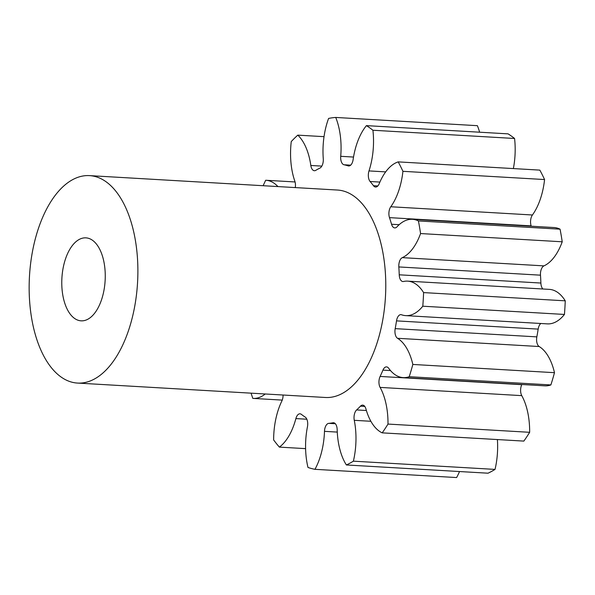 <?xml version="1.0" encoding="UTF-8"?>
<svg xmlns="http://www.w3.org/2000/svg" width="595" height="595" viewBox="0 0 595 595"><rect width="100%" height="100%" fill="white"/><g stroke="black" fill="none" stroke-linecap="round" stroke-linejoin="round"><path stroke-width="0.89" d="M76.629 319.649A41.561 21.651 93.3 0 1 62.274 273.722A41.561 21.651 93.3 0 1 85.933 237.859A41.561 21.651 93.3 0 1 90.41 239.041A41.561 21.651 93.3 0 1 104.757 284.968A41.561 21.651 93.3 0 1 81.106 320.839A41.561 21.651 93.3 0 1 76.629 319.649M100.741 178.589A103.902 54.13 93.3 0 1 136.627 293.402A103.902 54.13 93.3 0 1 77.491 383.068A103.902 54.13 93.3 0 1 66.298 380.108A103.902 54.13 93.3 0 1 30.412 265.288A103.902 54.13 93.3 0 1 89.548 175.622A103.902 54.13 93.3 0 1 100.741 178.589M89.548 175.622L337.439 190.036A103.902 54.13 93.3 0 1 348.633 192.996A103.902 54.13 93.3 0 1 384.519 307.808A103.902 54.13 93.3 0 1 325.383 397.482L77.491 383.068M387.999 424.071A176.626 92.024 93.3 0 1 382.191 432.855L523.845 441.096A176.626 92.024 93.3 0 0 529.654 432.305L387.999 424.071A53.305 27.772 -86.7 0 0 380.108 387.404A7.899 4.113 93.3 0 1 380.116 376.442A129.874 67.666 -86.7 0 0 382.942 370.127A7.899 4.113 93.3 0 1 386.534 366.884A7.899 4.113 93.3 0 1 387.382 367.108A7.899 4.113 93.3 0 1 388.684 368.268A53.305 27.772 -86.7 0 0 397.445 376.077A53.305 27.772 -86.7 0 0 403.187 377.602A53.305 27.772 -86.7 0 0 409.219 376.702L550.873 384.935A176.626 92.024 93.3 0 0 554.488 372.678L412.841 364.445A176.626 92.024 93.3 0 1 409.219 376.702M497.39 439.556A53.305 27.772 -86.7 0 1 495.033 469.403L353.378 461.17A53.305 27.772 -86.7 0 0 354.27 420.315A7.899 4.113 93.3 0 1 356.621 409.94A129.874 67.666 -86.7 0 0 360.458 406.169A7.899 4.113 93.3 0 1 362.682 405.121A7.899 4.113 93.3 0 1 363.538 405.344A7.899 4.113 93.3 0 1 365.91 408.884A53.305 27.772 -86.7 0 0 381.96 432.751A53.305 27.772 -86.7 0 0 382.191 432.855M459.511 471.538A53.305 27.772 -86.7 0 1 456.61 477.554L314.956 469.321A53.305 27.772 -86.7 0 0 324.483 431.345A7.899 4.113 93.3 0 1 328.767 423.357A129.874 67.666 -86.7 0 0 332.955 422.777A7.899 4.113 93.3 0 1 333.505 422.74A7.899 4.113 93.3 0 1 334.36 422.963A7.899 4.113 93.3 0 1 337.172 429.59A53.305 27.772 -86.7 0 0 346.387 464.963A176.626 92.024 93.3 0 0 353.378 461.17M305.599 448.637L279.382 447.113A53.305 27.772 -86.7 0 0 295.886 418.59A7.899 4.113 93.3 0 1 299.999 413.808A7.899 4.113 93.3 0 1 300.854 414.038A7.899 4.113 93.3 0 1 301.368 414.358A129.874 67.666 -86.7 0 0 305.183 417.073A7.899 4.113 93.3 0 1 307.444 426.808A53.305 27.772 -86.7 0 0 307.987 467.462A176.626 92.024 93.3 0 0 314.956 469.321M380.116 376.442L521.77 384.675A129.874 67.666 -86.7 0 0 521.852 384.496M521.77 384.675A7.899 4.113 -86.7 0 0 521.763 395.638L380.108 387.404M529.654 432.305A53.305 27.772 -86.7 0 0 521.763 395.638M495.033 469.403A176.626 92.024 93.3 0 1 488.041 473.196L346.387 464.963M479.615 132.202A53.305 27.772 -86.7 0 0 477.383 125.679L335.729 117.446A53.305 27.772 -86.7 0 1 340.719 156.306L353.519 157.058M372.916 130.246A176.626 92.024 93.3 0 0 366.423 125.627L508.071 133.86A176.626 92.024 93.3 0 1 514.571 138.479L372.916 130.246A53.305 27.772 -86.7 0 1 368.997 170.914L385.679 171.881M513.366 168.578A53.305 27.772 -86.7 0 0 514.571 138.479M402.927 171.315A176.626 92.024 93.3 0 0 398.189 161.885L539.844 170.118A176.626 92.024 93.3 0 1 544.574 179.549L402.927 171.315A53.305 27.772 -86.7 0 1 390.774 206.755L532.428 214.988A53.305 27.772 -86.7 0 0 544.574 179.549M532.428 214.988A7.899 4.113 -86.7 0 0 531.142 225.869L389.487 217.636A7.899 4.113 93.3 0 1 390.774 206.755M407.672 281.137L549.326 289.371A53.305 27.772 -86.7 0 1 565.25 300.825L423.595 292.591A53.305 27.772 -86.7 0 0 407.672 281.137A53.305 27.772 -86.7 0 0 403.514 281.487A7.899 4.113 93.3 0 1 402.904 281.539A7.899 4.113 93.3 0 1 399.238 274.808A129.874 67.666 -86.7 0 0 398.829 266.939A7.899 4.113 93.3 0 1 402.294 257.642L543.949 265.876A53.305 27.772 -86.7 0 0 562.216 241.793A176.626 92.024 93.3 0 0 560.066 229.179A53.305 27.772 -86.7 0 0 554.094 227.543L412.439 219.31A53.305 27.772 -86.7 0 0 397.036 226.799A7.899 4.113 93.3 0 1 394.753 227.907A7.899 4.113 93.3 0 1 391.555 224.255A129.874 67.666 -86.7 0 0 389.487 217.636M543.949 265.876A7.899 4.113 -86.7 0 0 540.483 275.173L398.829 266.939M399.238 274.808L540.885 283.041A129.874 67.666 -86.7 0 0 540.483 275.173M540.885 283.041A7.899 4.113 -86.7 0 0 542.923 288.999M565.25 300.825A176.626 92.024 93.3 0 1 564.447 314.443L422.792 306.209A53.305 27.772 -86.7 0 1 405.731 315.633A53.305 27.772 -86.7 0 1 401.551 314.77A7.899 4.113 93.3 0 0 400.933 314.643A7.899 4.113 93.3 0 0 396.515 320.876A129.874 67.666 -86.7 0 1 395.192 328.641L536.839 336.874A129.874 67.666 -86.7 0 0 538.17 329.109L396.515 320.876M405.731 315.633L547.385 323.873A53.305 27.772 -86.7 0 0 564.447 314.443M540.84 323.487A7.899 4.113 -86.7 0 0 538.17 329.109M536.839 336.874A7.899 4.113 -86.7 0 0 539.182 346.528L397.527 338.295A7.899 4.113 93.3 0 1 395.192 328.641M554.488 372.678A53.305 27.772 -86.7 0 0 539.182 346.528M403.187 377.602L544.841 385.835A53.305 27.772 -86.7 0 0 550.873 384.935M412.841 364.445A53.305 27.772 -86.7 0 0 397.527 338.295M423.595 292.591A176.626 92.024 93.3 0 1 422.792 306.209M402.294 257.642A53.305 27.772 -86.7 0 0 420.568 233.552A176.626 92.024 93.3 0 0 418.419 220.946A53.305 27.772 -86.7 0 0 412.439 219.31M398.189 161.885A53.305 27.772 -86.7 0 0 379.208 183.691A7.899 4.113 93.3 0 1 375.571 187.031A7.899 4.113 93.3 0 1 373.474 185.714A129.874 67.666 -86.7 0 0 370.105 181.497A7.899 4.113 93.3 0 1 368.997 170.914M366.423 125.627A53.305 27.772 -86.7 0 0 353.118 159.609A7.899 4.113 93.3 0 1 348.677 165.968A7.899 4.113 93.3 0 1 348.12 165.856A129.874 67.666 -86.7 0 0 344.029 164.77A7.899 4.113 93.3 0 1 340.719 156.306M295.291 187.581A7.899 4.113 93.3 0 0 294.83 181.192A53.305 27.772 -86.7 0 1 291.26 141.565A176.626 92.024 93.3 0 1 297.798 135.139A53.305 27.772 -86.7 0 1 310.828 165.477A7.899 4.113 93.3 0 0 314.368 170.72A7.899 4.113 93.3 0 0 315.774 170.341A129.874 67.666 -86.7 0 1 319.879 168.117A7.899 4.113 93.3 0 0 323.271 158.731A53.305 27.772 -86.7 0 1 328.596 118.435A176.626 92.024 93.3 0 1 335.729 117.446M277.925 186.57A53.305 27.772 -86.7 0 0 265.876 180.263A53.305 27.772 -86.7 0 0 265.682 180.248A176.626 92.024 93.3 0 0 263.146 185.714M282.246 400.1L253.098 398.405A53.305 27.772 -86.7 0 1 252.801 398.382A176.626 92.024 93.3 0 1 251.09 393.161M253.098 398.405A53.305 27.772 -86.7 0 0 265.251 393.987M283.071 395.021A7.899 4.113 93.3 0 1 281.851 401.023A53.305 27.772 -86.7 0 0 273.641 439.928A176.626 92.024 93.3 0 0 279.382 447.113M324.03 136.664L297.798 135.139M560.066 229.179L418.419 220.946M562.216 241.793L420.568 233.552M391.555 224.255L399.156 224.694M373.474 185.714L377.81 185.967M379.9 182.07L370.105 181.497M348.12 165.856L349.25 165.923M350.663 165.157L344.029 164.77M310.828 165.477L321.821 166.109M306.841 419.222L295.886 418.59M337.276 432.089L324.483 431.345M328.767 423.357L335.349 423.737M334.048 422.837L332.955 422.777M370.878 421.282L354.27 420.315M356.621 409.94L366.386 410.513M364.772 406.422L360.458 406.169M390.491 370.566L382.942 370.127M295.068 181.958L265.876 180.263"/></g></svg>
